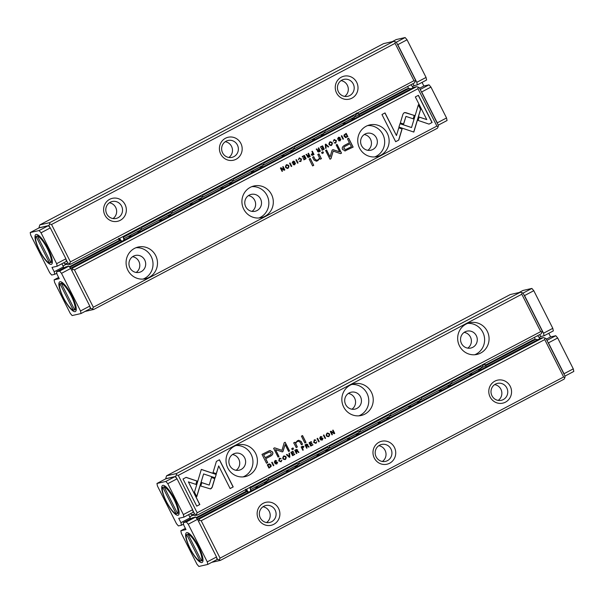 <?xml version="1.0" encoding="UTF-8"?>
<svg xmlns="http://www.w3.org/2000/svg" width="604" height="604" viewBox="0 0 604 604"><rect width="100%" height="100%" fill="white"/><g stroke="black" fill="none" stroke-linecap="round" stroke-linejoin="round"><path stroke-width="0.91" d="M216.526 556.979L217.047 559.546L207.784 564.43L207.263 561.863L216.526 556.979L197.516 519.342L199.441 518.889L543.215 337.613L540.633 338.202L197.387 519.191M563.623 376.987L544.732 339.591L201.185 520.739L220.075 558.134L563.623 376.987L564.899 377.591L564.181 379.108L220.4 560.384L211.74 562.347M544.732 339.591L544.914 338.029L546.046 338.565L565.057 376.201L564.899 377.591M537.703 339.742L535.831 339.289L533.249 339.878L485.45 365.08M246.742 490.954L196.089 517.658M535.831 339.289L485.744 365.699M247.195 491.49L196.542 518.194M258.444 519.115A11.786 11.363 -102.8 0 1 268.969 502.052A11.786 11.363 -102.8 0 1 278.15 520.233A11.786 11.363 -102.8 0 1 258.444 519.115M374.276 458.036A11.786 11.363 -102.8 0 1 384.801 440.98A11.786 11.363 -102.8 0 1 393.982 459.153A11.786 11.363 -102.8 0 1 374.276 458.036M490.101 396.964A11.786 11.363 -102.8 0 1 500.625 379.901A11.786 11.363 -102.8 0 1 509.806 398.081A11.786 11.363 -102.8 0 1 490.101 396.964M217.047 559.546L217.576 559.425L216.655 557.62M199.441 518.889L199.282 520.278L201.185 520.739M544.914 338.029L543.215 337.613M220.075 558.134L219.267 559.84L220.4 560.384M217.576 559.425L219.267 559.84M199.282 520.278L198.656 521.592M498.224 400.376A8.667 8.358 77.2 0 0 494.646 384.612M382.392 461.456A8.667 8.358 77.2 0 0 378.814 445.692M266.568 522.528A8.667 8.358 77.2 0 0 262.989 506.764M491.966 395.741A8.667 8.358 -102.8 0 1 497.462 383.374A8.667 8.358 -102.8 0 1 507.534 389.98A8.667 8.358 -102.8 0 1 491.966 395.741M376.133 456.813A8.667 8.358 -102.8 0 1 381.63 444.453A8.667 8.358 -102.8 0 1 391.702 451.052A8.667 8.358 -102.8 0 1 376.133 456.813M260.309 517.892A8.667 8.358 -102.8 0 1 265.805 505.525A8.667 8.358 -102.8 0 1 275.877 512.132A8.667 8.358 -102.8 0 1 260.309 517.892M289.867 457.077L289.512 453.068L289.006 453.34L289.369 456.684L286.976 454.404L286.447 454.684L289.346 457.349L289.867 457.077L289.324 457.326M216.217 474.419L201.328 469.399L194.473 492.185L196.761 496.714L203.616 473.929L215.137 477.817L216.217 474.419L215.039 477.779M201.306 469.459L216.096 474.442M183.027 478.987L196.745 506.152L199.826 504.529L188.38 481.871L195.96 484.423L196.995 481.018L186.13 477.356L183.027 478.987M211.03 488.711L212.17 487.345L214.82 478.557L211.498 477.439L209.203 485.072L201.819 482.611L200.785 486.024L210.456 488.923M280.868 461.403L279.237 460.588L279.516 458.715L281.079 458.617L279.38 458.345L278.738 460.867L281.064 461.788L281.872 460.157L280.535 461.524M279.916 458.142L279.38 458.345M279.395 458.746L279.811 458.61L279.116 460.618L280.754 461.433M302.355 446.296L301.124 446.945L302.8 450.259L303.268 450.01L302.536 448.553L303.963 446.598L302.355 446.296L302.898 446.084M273.846 465.525L272.17 462.211L271.702 462.46L273.378 465.775L273.846 465.525L273.363 465.744M310.743 446.069L312.978 444.891L312.774 444.499L311.015 445.427L310.448 444.295L312.094 443.427L311.898 443.034L310.252 443.902L309.739 442.898L311.46 441.992L311.264 441.599L309.074 442.755L310.743 446.069M283.638 456.103C282.091 458.368 282.664 459.508 285.367 459.523C286.915 457.266 286.341 456.126 283.638 456.103L284.212 455.884M306.228 444.25L304.99 444.906L306.658 448.221L307.134 447.972L306.379 446.477L307.851 446.122L308.652 447.171L309.157 446.907L307.587 445.624L307.836 444.499L306.228 444.25L306.802 444.031M308.229 445.88L307.466 445.646L308.229 445.88L309.037 446.93L308.629 447.149M306.643 448.191L307.013 448.002L306.258 446.507L307.851 446.122M320.362 438.761L322.551 438.693L321.985 439.72L320.346 439.78L322.196 440.105L323.019 438.391L320.135 438.006L320.649 437.047L322.121 436.911L320.505 436.662L319.644 438.3L320.362 438.761L321.743 438.474L320.248 438.791M321.985 439.72L321.539 439.878M321.049 436.45L320.505 436.662M321.622 437.991L320.014 438.036L321.26 438.074L320.014 438.036L320.528 437.077L322.121 436.911M216.406 461.388L213.031 472.562L216.353 473.679L218.693 465.918L230.124 488.553L233.204 486.93L219.478 459.765L216.406 461.388M521.818 294.239L178.271 475.386L197.161 512.781L540.708 331.626L521.818 294.239L521.999 292.668L520.308 292.261L510.342 294.518L166.561 475.793L176.527 473.528L520.308 292.261M487.269 331.241A16.255 15.674 -102.8 0 1 476.971 354.42A16.255 15.674 -102.8 0 1 458.081 342.045A16.255 15.674 -102.8 0 1 469.769 322.725A16.255 15.674 -102.8 0 1 487.269 331.241M371.437 392.321A16.255 15.674 -102.8 0 1 361.139 415.499A16.255 15.674 -102.8 0 1 342.257 403.117A16.255 15.674 -102.8 0 1 353.944 383.797A16.255 15.674 -102.8 0 1 371.437 392.321M255.613 453.393A16.255 15.674 -102.8 0 1 245.315 476.571A16.255 15.674 -102.8 0 1 226.424 464.197A16.255 15.674 -102.8 0 1 238.112 444.876A16.255 15.674 -102.8 0 1 255.613 453.393M269.527 450.637L262 454.374L266.485 463.253L267.7 462.611L265.73 458.7L269.497 456.715C272.502 455.318 273.506 453.71 272.51 451.875L269.588 450.622M319.237 441.592L317.561 438.277L317.092 438.527L318.769 441.841L319.237 441.592L318.753 441.811M269.044 463.932L267.278 464.793L268.946 468.108L271.166 466.439L270.985 464.989L269.105 463.917M283.034 451.347L285.103 444.589L288.599 451.505L289.565 450.992L285.156 442.256L284.182 442.77L281.962 450.365L274.609 447.821L273.627 448.334L278.044 457.069L279.018 456.556L275.515 449.633L282.121 451.822L283.034 451.347L282.008 451.852M282.121 451.822L282.695 451.83M315.786 442.996L314.156 442.181L314.427 440.308L315.998 440.203L314.299 439.931L313.657 442.46L315.983 443.381L316.79 441.751L315.447 443.109M314.827 439.727L314.299 439.931M314.314 440.331L314.729 440.195L314.035 442.204L315.666 443.026M296.013 449.64L294.775 450.297L296.443 453.612L296.919 453.362L296.164 451.868L296.753 451.55L297.636 451.513L298.436 452.562L298.942 452.29L297.372 451.007L297.621 449.889L296.013 449.64L296.587 449.414M298.006 451.264L297.251 451.037L298.006 451.264L298.821 452.321L298.414 452.532M296.428 453.581L296.798 453.385L296.043 451.89L297.636 451.513M327.074 433.196C325.526 435.461 326.1 436.601 328.803 436.616C330.35 434.359 329.776 433.219 327.074 433.196L327.647 432.977M325.564 438.255L323.887 434.94L323.419 435.19L325.088 438.504L325.564 438.255L325.073 438.474M292.578 455.65L294.805 454.472L294.609 454.08L292.849 455.008L292.276 453.876L293.922 453.008L293.725 452.615L292.079 453.483L291.573 452.479L293.287 451.573L293.091 451.18L290.901 452.336L292.578 455.65M331.981 434.872L332.419 434.638L331 431.83L334.171 433.717L334.752 433.408L333.076 430.093L332.653 430.32L334.012 433.023L330.977 431.203L330.305 431.558L331.981 434.872M304.869 443.019L306.009 442.415L302.544 435.552L301.404 436.156L304.869 443.019M274.971 462.694L277.161 462.626L276.594 463.653L274.948 463.713L276.806 464.038L277.629 462.324L274.737 461.939L275.25 460.98L276.73 460.844L275.114 460.595L274.254 462.234L274.971 462.694L276.353 462.407L274.858 462.724M276.594 463.653L276.141 463.819M275.651 460.384L275.114 460.595M276.232 461.924L274.624 461.969L275.862 462.015L274.624 461.969L275.137 461.011L276.73 460.844M292.215 449.693L293.544 448.991L293.023 447.949L291.687 448.651L292.215 449.693M294.548 444.355L296.187 447.594L297.349 446.983L296.02 444.34C295.575 443.276 296.058 442.339 297.478 441.532L298.308 441.207L300.06 442.151L301.419 444.838L302.559 444.234L301.132 441.403L298.701 440.256L297.425 440.746L295.303 443.049L294.82 442.256L293.672 442.86L294.548 444.355M193.038 515.159L189.701 516.798M521.999 292.668L523.132 293.212L542.143 330.849L541.984 332.238L540.708 331.626M541.984 332.238L541.267 333.755L197.493 515.023L194.903 515.612L191.521 514.789L190.547 513.642M191.521 514.789L194.662 514.072L192.774 510.335M176.564 478.247L175.651 476.435L165.745 478.829M189.513 516.42L190.109 516.699M197.161 512.781L196.353 514.487L197.493 515.023M176.527 473.528L176.368 474.918L178.271 475.386M165.685 478.7L166.561 475.793M176.368 474.918L175.651 476.435M194.662 514.072L196.353 514.487M476.322 335.673A8.667 8.358 -102.8 0 1 470.826 348.04A8.667 8.358 -102.8 0 1 461.494 343.495A8.667 8.358 -102.8 0 1 466.99 331.135A8.667 8.358 -102.8 0 1 476.322 335.673M467.579 323.397A16.255 15.674 -102.8 0 1 482.807 332.253A16.255 15.674 -102.8 0 1 474.699 354.759M360.49 396.752A8.667 8.358 -102.8 0 1 355.001 409.112A8.667 8.358 -102.8 0 1 345.669 404.567A8.667 8.358 -102.8 0 1 351.158 392.207A8.667 8.358 -102.8 0 1 360.49 396.752M351.747 384.476A16.255 15.674 -102.8 0 1 366.983 393.332A16.255 15.674 -102.8 0 1 358.874 415.831M244.665 457.824A8.667 8.358 -102.8 0 1 239.169 470.191A8.667 8.358 -102.8 0 1 229.837 465.646A8.667 8.358 -102.8 0 1 235.333 453.279A8.667 8.358 -102.8 0 1 244.665 457.824M235.922 445.548A16.255 15.674 -102.8 0 1 251.151 454.404A16.255 15.674 -102.8 0 1 243.042 476.911M467.753 348.138A8.667 8.358 77.2 0 0 464.174 332.374M351.928 409.21A8.667 8.358 77.2 0 0 348.342 393.446M236.096 470.289A8.667 8.358 77.2 0 0 232.517 454.525M218.693 465.918L216.247 473.642M219.373 459.825L233.084 486.96L230.109 488.523M320.732 439.538L321.864 439.742M321.26 438.074L322.898 438.413L322.075 440.127M320.384 436.684L322 436.934M270.139 450.561L272.396 451.905C273.393 453.732 272.389 455.348 269.376 456.745L265.609 458.73L267.587 462.641L266.47 463.23M263.623 454.797L265.209 457.681L263.623 454.797L269.324 451.996M265.209 457.681L268.825 455.771C270.871 454.925 271.589 453.929 270.985 452.789L269.384 451.981L263.737 454.767M317.462 438.33L319.116 441.615M306.115 444.28L307.723 444.529L307.466 445.646M306.168 446.069L305.548 445.103L307.24 444.838L305.669 445.08L306.168 446.069L307.361 444.808L306.356 444.718L307.361 444.808M269.543 463.925L270.864 465.02L271.045 466.469L268.931 468.077M267.814 464.937L269.218 467.466L267.814 464.937L268.961 464.408M269.218 467.466L269.973 467.066L270.494 465.254L268.599 464.559L267.927 464.906M268.908 464.423L268.478 464.582M285.103 444.589L282.914 451.369M285.05 442.309L289.452 451.022L288.584 451.475M274.533 447.858L281.962 450.365M275.515 449.633L278.897 456.586L278.029 457.039M316.67 441.773L315.862 443.404M314.178 439.961L315.477 440.444M283.518 456.126C286.221 456.148 286.794 457.288 285.247 459.546M285.05 459.168C283.133 459.04 282.687 458.149 283.699 456.496L284.114 456.345M284.748 459.289L285.163 459.146C286.175 457.485 285.722 456.594 283.812 456.465C282.8 458.119 283.253 459.01 285.163 459.146M312.668 444.552L312.857 444.921L310.728 446.039M311.792 443.094L311.974 443.457L310.328 444.325L311.015 445.427M311.158 441.652L311.339 442.015L309.618 442.921L310.252 443.902M272.064 462.264L273.725 465.548M295.9 449.663L297.508 449.912L297.251 451.037M295.952 451.46L295.333 450.493L297.025 450.222L295.454 450.463L295.952 451.46L297.145 450.199L296.141 450.101L297.145 450.199M302.234 446.326L303.85 446.628L302.415 448.583L303.148 450.04L302.785 450.229M302.325 448.145L301.668 447.103L303.351 446.9L301.789 447.081L302.325 448.145L303.472 446.877L302.468 446.718L303.472 446.877M281.758 460.188L280.943 461.818M279.259 458.376L280.566 458.851M211.483 477.5L214.699 478.587L212.057 487.368L210.396 488.938M201.796 482.671L209.203 485.072M188.38 481.871L199.705 504.559L196.738 506.122M186.047 477.394L196.874 481.041L195.862 484.393M203.616 473.929L196.685 496.579M289.399 453.128L289.746 457.1M286.877 454.457L289.369 456.684M326.953 433.227C329.656 433.249 330.237 434.389 328.682 436.647M328.485 436.262C326.575 436.133 326.122 435.242 327.134 433.589L327.549 433.446M328.191 436.382L328.606 436.239C329.61 434.578 329.165 433.687 327.255 433.566C326.243 435.212 326.688 436.111 328.606 436.239M323.782 435.001L325.443 438.285M294.503 454.132L294.684 454.502L292.562 455.62M293.619 452.675L293.808 453.038L292.155 453.906L292.849 455.008M292.985 451.233L293.174 451.596L291.453 452.502L292.079 453.483M331 431.83L331.966 434.842M332.97 430.154L334.631 433.438L334.14 433.695M330.894 431.248L334.012 433.023M302.438 435.605L305.896 442.445L304.854 442.989M275.341 463.472L276.473 463.676M275.862 462.015L277.508 462.354L276.685 464.061M274.994 460.618L276.609 460.875M292.917 448.002L293.431 449.014L292.2 449.663M298.248 441.222L297.357 441.562C295.937 442.362 295.454 443.298 295.9 444.37L297.236 447.005L296.171 447.564M298.64 440.263L301.011 441.433L302.445 444.257L301.404 444.808M294.714 442.309L295.303 443.049M245.284 489.821L245.858 490.833L246.621 490.78M245.503 489.202L245.858 490.833M251.105 490.863L249.981 487.934L250.592 486.613M250.139 488.115L266.575 479.448C267.768 480.233 268.387 479.908 268.448 478.466A1.216 0.891 -11.5 0 0 267.98 477.855M266.047 478.874A1.216 0.891 -11.5 0 0 266.575 479.448M268.448 478.466L297.16 463.328C298.346 464.114 298.965 463.781 299.025 462.339A1.216 0.891 -11.5 0 0 298.557 461.735M296.624 462.755L296.624 462.755A1.216 0.891 -11.5 0 0 297.16 463.328M299.025 462.339L327.738 447.202C328.923 447.987 329.542 447.662 329.603 446.213A1.216 0.891 -11.5 0 0 329.135 445.609M327.202 446.628A1.216 0.891 -11.5 0 0 327.738 447.202M329.603 446.213L358.315 431.075C359.501 431.86 360.12 431.535 360.18 430.093A1.216 0.891 -11.5 0 0 359.712 429.489M357.779 430.501A1.216 0.891 -11.5 0 0 358.315 431.075M360.18 430.093L388.893 414.956C390.078 415.741 390.705 415.409 390.758 413.966A1.216 0.891 -11.5 0 0 390.29 413.363M388.364 414.382L388.364 414.382A1.216 0.891 -11.5 0 0 388.893 414.956M390.758 413.966L419.47 398.829C420.656 399.614 421.282 399.289 421.343 397.847A1.216 0.891 -11.5 0 0 420.867 397.236M418.942 398.255A1.216 0.891 -11.5 0 0 419.47 398.829M421.343 397.847L450.048 382.702C451.233 383.495 451.86 383.163 451.92 381.72A1.216 0.891 -11.5 0 0 451.452 381.116M449.519 382.136L449.519 382.136A1.216 0.891 -11.5 0 0 450.048 382.702M451.92 381.72L480.625 366.583C481.818 367.368 482.437 367.036 482.498 365.594A1.216 0.891 -11.5 0 0 482.03 364.99M480.097 366.009L480.097 366.009A1.216 0.891 -11.5 0 0 480.625 366.583M482.498 365.594L485.035 364.257L485.729 365.624L250.826 489.482M483.343 364.295L485.035 364.257M250.169 487.685L250.69 491.09M281.026 470.977L279.977 472.268L271.596 476.692L269.678 476.964M311.604 454.857L310.554 456.148L302.174 460.565L300.256 460.837M342.181 438.731L341.132 440.022L332.751 444.438L330.841 444.71M372.759 422.604L371.709 423.895L363.329 428.319L361.418 428.591M403.336 406.484L402.294 407.776L393.906 412.192L391.996 412.464M433.914 390.358L432.872 391.649L424.484 396.073L422.574 396.337M464.491 374.238L463.449 375.522L455.061 379.946L453.151 380.218M267.043 482.468L266.779 481.169L255.764 486.983L256.028 488.274M297.621 466.341L297.357 465.05L286.341 470.856L286.606 472.147M328.198 450.214L327.934 448.923L316.919 454.729L317.183 456.028M358.776 434.095L358.512 432.804L347.496 438.61L347.761 439.901M389.354 417.968L389.089 416.677L378.081 422.483L378.338 423.774M419.931 401.841L419.674 400.55L408.659 406.364L408.916 407.655M450.516 385.722L450.252 384.431L439.236 390.237L439.501 391.528M481.094 369.595L480.829 368.304L469.814 374.11L470.078 375.401M486.009 367.006L485.729 365.624M413.966 80.725L395.076 43.329L51.536 224.484L70.419 261.879L413.966 80.725L415.242 81.336L414.525 82.854L70.751 264.122L68.169 264.711L64.779 263.888L63.805 262.74M383.6 43.616L39.819 224.892L49.792 222.627L393.566 41.359L383.6 43.616M64.779 263.888L67.92 263.17L66.032 259.433M49.822 227.346L48.909 225.534L39.003 227.919M62.778 265.518L63.367 265.798L66.297 264.258M63.367 265.798L62.967 265.888M356.707 82.355A11.786 11.363 -102.8 0 1 346.183 99.411A11.786 11.363 -102.8 0 1 337.002 81.238A11.786 11.363 -102.8 0 1 356.707 82.355M240.875 143.435A11.786 11.363 -102.8 0 1 230.351 160.49A11.786 11.363 -102.8 0 1 221.17 142.31A11.786 11.363 -102.8 0 1 240.875 143.435M125.051 204.507A11.786 11.363 -102.8 0 1 114.526 221.562A11.786 11.363 -102.8 0 1 105.345 203.389A11.786 11.363 -102.8 0 1 125.051 204.507M395.076 43.329L395.258 41.767L396.398 42.31L415.409 79.947L415.242 81.336M70.419 261.879L69.619 263.586L70.751 264.122M38.943 227.799L39.819 224.892M49.792 222.627L49.626 224.016L51.536 224.484M395.258 41.767L393.566 41.359M49.626 224.016L48.909 225.534M67.92 263.17L69.619 263.586M113.016 218.55A8.667 8.358 77.2 0 0 109.437 202.785M228.848 157.478A8.667 8.358 77.2 0 0 225.262 141.713M344.673 96.398A8.667 8.358 77.2 0 0 341.094 80.634M121.585 206.092A8.667 8.358 -102.8 0 1 116.089 218.452A8.667 8.358 -102.8 0 1 106.017 211.853A8.667 8.358 -102.8 0 1 121.585 206.092M237.41 145.02A8.667 8.358 -102.8 0 1 231.921 157.38A8.667 8.358 -102.8 0 1 221.849 150.781A8.667 8.358 -102.8 0 1 237.41 145.02M353.242 83.941A8.667 8.358 -102.8 0 1 347.745 96.308A8.667 8.358 -102.8 0 1 337.674 89.702A8.667 8.358 -102.8 0 1 353.242 83.941M325.284 144.394L325.639 148.403L326.152 148.131L325.783 144.779L328.176 147.059L328.704 146.78L325.805 144.114L325.284 144.394M398.934 127.051L413.823 132.072L420.678 109.279L418.391 104.756L411.535 127.535L400.014 123.654L398.934 127.051M432.124 122.476L418.406 95.319L415.333 96.934L426.779 119.6L419.191 117.04L418.157 120.453L429.029 124.114L432.124 122.476L428.983 124.099M404.121 112.759L402.981 114.126L400.331 122.906L403.653 124.024L405.948 116.398L413.332 118.86L414.367 115.447L404.695 112.54M334.163 140.09L335.915 140.875L335.643 142.748L334.072 142.854L335.771 143.125L336.413 140.596L334.087 139.675L333.28 141.306L334.563 139.954L333.265 141.276M334.593 139.486L334.087 139.675M312.253 151.264L313.914 154.548L312.683 155.198L314.027 154.518L312.359 151.211L311.883 151.453L312.623 152.91L311.188 154.866L312.797 155.168L312.253 155.387M341.305 135.945L342.981 139.26L343.45 139.011L341.773 135.696L341.305 135.945M304.408 155.402L302.174 156.572L302.377 156.972L304.137 156.043L304.703 157.168L303.057 158.037L303.253 158.429L304.907 157.561L305.413 158.573L303.691 159.479L303.887 159.871L306.077 158.716L304.408 155.402M330.939 145.587L331.513 145.368C333.068 143.103 332.487 141.963 329.792 141.948C328.236 144.205 328.818 145.345 331.513 145.368L330.886 145.594M330.35 141.729L329.792 141.948M308.387 153.303L310.048 156.587L308.923 157.214L310.169 156.557L308.493 153.242L308.025 153.492L308.78 154.986L308.183 155.303L307.3 155.341L306.5 154.292L305.994 154.564L307.564 155.847L307.315 156.965L308.923 157.214L308.35 157.44M306.809 155.613L307.436 155.877M308.183 155.303L307.179 155.371L308.063 155.326L307.179 155.371L306.387 154.322M293.499 161.615L292.487 162.808L294.79 162.703L292.6 162.778L293.166 161.751L294.812 161.691L292.955 161.366L292.132 163.08L295.024 163.465L294.51 164.424L293.053 164.605L294.646 164.809L295.507 163.171L294.79 162.703L293.348 163.005M293.053 161.774L293.438 161.623M294.51 164.424L293.506 164.303M293.529 163.48L295.024 163.465M293.627 161.102L292.955 161.366M398.746 140.083L402.121 128.909L398.799 127.791L396.458 135.545L385.027 112.918L381.954 114.533L395.673 141.698L398.746 140.083L395.658 141.668M93.333 307.232L436.881 126.085L417.991 88.69L74.443 269.837L93.333 307.232L92.525 308.938L93.658 309.482L84.998 311.445M127.882 270.222A16.255 15.674 -102.8 0 1 138.188 247.044A16.255 15.674 -102.8 0 1 157.07 259.426A16.255 15.674 -102.8 0 1 145.383 278.746A16.255 15.674 -102.8 0 1 127.882 270.222M243.714 209.15A16.255 15.674 -102.8 0 1 254.012 185.972A16.255 15.674 -102.8 0 1 272.902 198.346A16.255 15.674 -102.8 0 1 261.207 217.667A16.255 15.674 -102.8 0 1 243.714 209.15M359.539 148.071A16.255 15.674 -102.8 0 1 369.844 124.892A16.255 15.674 -102.8 0 1 388.727 137.274A16.255 15.674 -102.8 0 1 377.039 156.595A16.255 15.674 -102.8 0 1 359.539 148.071M344.899 150.932L353.151 147.097L348.667 138.21L347.451 138.852L349.422 142.763L345.654 144.749C342.649 146.145 341.645 147.761 342.642 149.588L345.563 150.849M295.915 159.879L297.591 163.193L298.059 162.944L296.383 159.63L295.915 159.879M345.496 137.569L347.881 136.67L346.205 133.363L343.986 135.024L344.167 136.474L346.047 137.546M332.117 150.124L330.048 156.874L326.553 149.966L325.586 150.479L329.995 159.214L330.969 158.701L333.189 151.098L340.543 153.65L341.524 153.137L337.108 144.401L336.141 144.907L339.637 151.838L333.031 149.641L332.117 150.124M299.244 158.497L301.003 159.29L300.724 161.162L299.154 161.26L300.852 161.532L301.494 159.011L299.169 158.089L298.361 159.72L299.644 158.369L298.346 159.69M299.682 157.893L299.169 158.089M318.602 147.912L320.263 151.196L319.138 151.831L320.384 151.174L318.708 147.859L318.24 148.108L318.995 149.603L317.515 149.958L316.715 148.909L316.209 149.173L317.779 150.456L317.53 151.581L319.138 151.831L318.565 152.049M317.024 150.23L317.651 150.487M318.399 149.913L317.394 149.981L318.278 149.943L317.394 149.981L316.602 148.939M287.504 168.493L288.078 168.274C289.626 166.009 289.052 164.869 286.349 164.847C284.801 167.112 285.375 168.252 288.078 168.274L287.444 168.501M286.915 164.635L286.349 164.847M289.595 163.208L291.264 166.523L291.74 166.274L290.063 162.967L289.595 163.208M322.574 145.821L320.346 146.991L320.55 147.391L322.309 146.462L322.876 147.587L321.23 148.456L321.426 148.848L323.072 147.98L323.585 148.992L321.864 149.898L322.06 150.29L324.25 149.135L322.574 145.821M283.17 166.598L282.732 166.825L284.159 169.641L280.981 167.753L280.399 168.055L282.076 171.37L282.506 171.143L281.139 168.44L284.174 170.268L284.846 169.913L283.17 166.598M310.282 158.452L309.142 159.056L312.608 165.919L313.748 165.315L310.282 158.452M338.889 137.682L337.878 138.867L340.18 138.769L337.998 138.845L338.565 137.818L340.203 137.757L338.353 137.433L337.523 139.147L340.414 139.524L339.901 140.483L338.451 140.672L340.037 140.875L340.898 139.237L340.18 138.769L338.746 139.071M338.444 137.84L338.829 137.689M339.901 140.483L338.897 140.37M338.919 139.539L340.414 139.524M339.018 137.168L338.353 137.433M322.936 151.778L321.607 152.48L322.128 153.522L323.465 152.82L322.936 151.778M320.603 157.115L318.965 153.869L317.802 154.488L319.131 157.123C319.576 158.195 319.093 159.131 317.674 159.932L316.843 160.264L315.092 159.32L313.733 156.632L312.593 157.236L314.02 160.068L316.451 161.215L317.727 160.717L319.848 158.414L320.339 159.207L321.479 158.61L320.482 157.138L321.479 158.61M69.807 267.293L120.453 240.588M359.002 114.798L409.097 88.388L406.507 88.977L358.716 114.179M120 240.052L69.347 266.757M436.881 126.085L438.157 126.689L437.439 128.207L93.658 309.482M90.313 308.644L81.042 313.529L80.521 310.962L89.785 306.077L90.313 308.644L90.834 308.523L89.92 306.719M89.785 306.077L70.774 268.44L72.699 267.98L416.481 86.712L413.891 87.301L70.653 268.289M417.991 88.69L418.172 87.127L419.304 87.663L438.315 125.3L438.157 126.689M410.962 88.841L409.097 88.388M418.172 87.127L416.481 86.712M72.699 267.98L72.54 269.376L74.443 269.837M90.834 308.523L92.525 308.938M72.54 269.376L71.914 270.69M129.913 267.821A8.667 8.358 -102.8 0 1 135.402 255.454A8.667 8.358 -102.8 0 1 144.733 259.999A8.667 8.358 -102.8 0 1 139.245 272.359A8.667 8.358 -102.8 0 1 129.913 267.821M135.991 247.723A16.255 15.674 -102.8 0 1 152.608 260.437A16.255 15.674 -102.8 0 1 143.11 279.078M245.737 206.742A8.667 8.358 -102.8 0 1 251.234 194.382A8.667 8.358 -102.8 0 1 260.566 198.927A8.667 8.358 -102.8 0 1 255.069 211.287A8.667 8.358 -102.8 0 1 245.737 206.742M251.823 186.644A16.255 15.674 -102.8 0 1 268.44 199.365A16.255 15.674 -102.8 0 1 258.942 218.006M361.562 145.67A8.667 8.358 -102.8 0 1 367.058 133.303A8.667 8.358 -102.8 0 1 376.39 137.848A8.667 8.358 -102.8 0 1 370.901 150.207A8.667 8.358 -102.8 0 1 361.562 145.67M367.647 125.572A16.255 15.674 -102.8 0 1 384.265 138.286A16.255 15.674 -102.8 0 1 374.767 156.934M136.164 272.457A8.667 8.358 77.2 0 0 132.586 256.692M251.996 211.385A8.667 8.358 77.2 0 0 248.418 195.621M367.821 150.305A8.667 8.358 77.2 0 0 364.242 134.541M398.783 127.852L402 128.939L398.625 140.105M384.922 112.971L396.458 135.545M293.567 161.117L294.669 161.668L294.291 161.932M293.385 164.333L294.39 164.447L293.385 164.333M294.669 162.733L295.386 163.193L294.526 164.832M348.561 138.263L353.038 147.119L344.778 150.962M345.714 149.498L344.046 148.705C343.442 147.565 344.167 146.568 346.205 145.723L349.822 143.812L346.326 145.692C344.288 146.546 343.563 147.535 344.167 148.675L345.767 149.49L351.415 146.697L349.942 143.79M296.285 159.683L297.938 162.967L297.576 163.163M308.803 157.244L308.289 157.448M308.795 156.753L307.678 156.685L308.674 156.783L307.678 156.685L308.984 155.394L307.798 156.655L309.482 156.391L308.984 155.394M346.1 133.416L347.761 136.7L345.375 137.599M346.432 136.942L344.544 136.24L345.058 134.428L345.933 134.005L345.178 134.405L344.658 136.217L346.553 136.912L347.224 136.557L345.933 134.005M346.069 137.085L346.553 136.912M326.454 150.018L330.048 156.874M333.189 151.098L330.849 158.724L329.98 159.184M337.009 144.454L341.403 153.159L340.505 153.635M332.91 149.671L339.637 151.838M299.539 161.026L300.603 161.185M299.055 158.12L301.381 159.033L300.739 161.562M329.671 141.97C332.374 141.985 332.947 143.133 331.4 145.39M330.916 145.149L331.339 144.998C332.351 143.344 331.898 142.453 329.988 142.325C328.976 143.986 329.429 144.877 331.339 144.998M331.219 145.028C329.308 144.907 328.855 144.009 329.867 142.355L330.282 142.204M304.303 155.454L306.077 158.716M304.137 156.043L302.362 156.942M304.907 157.561L303.246 158.407M305.964 158.739L303.872 159.841M341.675 135.749L343.329 139.033L342.966 139.23M319.018 151.853L318.504 152.065M319.01 151.37L317.893 151.294L318.889 151.393L317.893 151.294L319.199 150.011L318.014 151.272L319.697 151L319.199 150.011M312.683 155.198L312.2 155.394M312.683 154.745L311.566 154.624L312.57 154.775L311.566 154.624L312.827 153.318L311.687 154.594L313.363 154.39L312.827 153.318M334.45 142.62L335.522 142.778M333.967 139.705L336.292 140.626L335.65 143.148M404.008 112.782L405.737 112.631L414.246 115.477L413.234 118.822M405.948 116.398L403.555 123.994M418.3 95.372L432.003 122.506M419.168 117.1L426.779 119.6M418.346 104.915L420.565 109.309L413.725 132.034M399.991 123.714L411.535 127.535M325.783 144.779L326.032 148.161L325.639 148.365M325.707 144.167L328.591 146.81L328.153 147.036M286.236 164.877C288.931 164.892 289.512 166.032 287.957 168.297M287.481 168.055L287.897 167.904C288.908 166.251 288.463 165.36 286.545 165.232C285.541 166.893 285.986 167.784 287.897 167.904M287.783 167.935C285.873 167.806 285.42 166.915 286.432 165.254L286.847 165.111M289.958 163.02L291.619 166.304L291.249 166.5M322.476 145.874L324.25 149.135M322.309 146.462L320.535 147.361M323.072 147.98L321.411 148.826M324.129 149.158L322.045 150.26M283.065 166.651L284.846 169.913M280.898 167.799L284.159 169.641M281.139 168.44L282.06 171.34M284.726 169.935L284.144 170.245M310.177 158.505L313.748 165.315M313.627 165.337L312.593 165.889M338.957 137.183L340.06 137.735L339.682 137.991M338.776 140.4L339.78 140.513L338.776 140.4M340.06 138.799L340.777 139.26L339.916 140.898M322.83 151.831L323.465 152.82M323.344 152.842L322.113 153.492M318.859 153.929L320.482 157.138M313.627 156.685L314.971 159.343L316.783 160.271M319.848 158.414L317.606 160.747L316.39 161.23M321.358 158.633L320.316 159.184M359.267 116.104L358.987 114.722L124.092 238.58L123.329 237.13A1.087 0.687 -40.4 0 1 124.122 236.028L123.714 236.76M124.371 239.962L124.092 238.58M140.302 231.558L140.037 230.267L129.022 236.081L129.286 237.372M170.879 215.439L170.615 214.148L159.599 219.954L159.864 221.245M201.457 199.312L201.192 198.021L190.177 203.827L190.441 205.126M232.034 183.193L231.777 181.895L220.762 187.708L221.019 188.999M262.612 167.066L262.355 165.775L251.339 171.581L251.596 172.872M293.197 150.94L292.932 149.649L281.917 155.462L282.181 156.753M323.774 134.82L323.51 133.529L312.494 139.335L312.759 140.626M354.352 118.694L354.087 117.403L343.072 123.208L343.336 124.5M123.397 237.213L139.841 228.546L141.2 228.908L141.706 227.565A1.216 0.891 -11.5 0 0 141.238 226.953M139.305 227.972A1.216 0.891 -11.5 0 0 139.841 228.546M141.706 227.565L170.419 212.419L171.785 212.782L172.283 211.438A1.216 0.891 -11.5 0 0 171.815 210.834M169.883 211.853L169.883 211.853A1.216 0.891 -11.5 0 0 170.419 212.419M172.283 211.438L200.996 196.3L202.363 196.662L202.861 195.311A1.216 0.891 -11.5 0 0 202.393 194.707M200.468 195.726L200.468 195.726A1.216 0.891 -11.5 0 0 200.996 196.3M202.861 195.311L231.574 180.173L232.94 180.536L233.446 179.192A1.216 0.891 -11.5 0 0 232.97 178.58M231.045 179.599A1.216 0.891 -11.5 0 0 231.574 180.173M233.446 179.192L262.151 164.054L263.518 164.409L264.024 163.065A1.216 0.891 -11.5 0 0 263.555 162.461M261.623 163.48L261.623 163.48A1.216 0.891 -11.5 0 0 262.151 164.054M264.024 163.065L292.729 147.927L294.095 148.29L294.601 146.938A1.216 0.891 -11.5 0 0 294.133 146.334M292.2 147.353A1.216 0.891 -11.5 0 0 292.729 147.927M294.601 146.938L323.314 131.8L324.673 132.163L325.178 130.819A1.216 0.891 -11.5 0 0 324.71 130.215M322.778 131.227A1.216 0.891 -11.5 0 0 323.314 131.8M325.178 130.819L353.891 115.681C355.077 116.466 355.696 116.134 355.756 114.692A1.216 0.891 -11.5 0 0 355.288 114.088M353.355 115.107L353.355 115.107A1.216 0.891 -11.5 0 0 353.891 115.681M355.756 114.692L358.3 113.356L358.987 114.722M357.243 113.054A1.087 0.687 -40.4 0 1 357.334 113.129L358.3 113.356M358.142 113.167L356.36 113.107M326.409 129.316L328.327 129.045L336.738 124.605L337.757 123.329M295.832 145.436L297.749 145.164L306.13 140.747L307.179 139.456M265.254 161.562L267.164 161.291L275.552 156.874L276.594 155.583M234.677 177.689L236.587 177.417L244.975 172.993L246.017 171.702M204.099 193.808L206.009 193.537L214.397 189.12L215.439 187.829M173.522 209.935L175.432 209.663L183.843 205.232L184.862 203.956M142.944 226.055L144.854 225.79L153.265 221.351L154.284 220.075M123.948 240.181L123.329 237.13A1.087 0.687 -40.4 0 0 123.337 237.229M119.683 239.675L119.033 239.826L118.55 238.92M118.709 238.233L119.033 239.826M186.749 532.637A16.791 4.288 62.2 0 1 187.753 532.736A16.791 4.288 62.2 0 1 198.097 545.593A16.791 4.288 62.2 0 1 202.861 561.395A16.791 4.288 62.2 0 1 191.309 551.059A16.791 4.288 62.2 0 1 186.749 532.637M207.784 564.43L198.859 566.461L196.949 564.204L181.343 533.324L180.822 530.757L185.987 529.58L183.79 525.238L183.269 522.671L186.334 521.969L195.598 517.084L192.533 517.787L183.269 522.671M195.598 517.084L197.516 519.342L188.252 524.227L207.263 561.863M188.252 524.227L186.334 521.969M185.368 528.357L180.822 530.757M188.765 533.891L186.659 534.578A15.168 3.873 -117.8 0 0 190.169 548.606A15.168 3.873 -117.8 0 0 200.09 561.169L201.321 560.52M186.659 534.578L200.09 561.169M188.055 534.261L201.487 560.852A15.168 3.873 -117.8 0 0 197.976 546.831A15.168 3.873 -117.8 0 0 188.055 534.261L189.278 533.619M203.012 560.044L201.487 560.852M422.045 82.393L423.865 85.995L429.021 84.824L430.939 87.082L421.675 91.967L437.273 122.846L446.537 117.961L430.939 87.082M446.537 117.961L447.058 120.528L438.255 125.171M408.44 88.539L407.723 86.44M437.402 123.488L437.273 122.846M421.675 91.967L421.192 91.4M414.246 85.572L412.404 86.538L413.023 87.761M412.404 86.538L410.894 84.764M420.218 89.468L429.021 84.824M419.599 88.244L423.865 85.995M396.239 42.235L405.141 37.539L396.216 39.57L392.26 41.653M405.141 37.539L407.051 39.796L397.787 44.681L416.798 82.318L426.062 77.433L407.051 39.796M426.062 77.433L426.59 80L417.319 84.885L414.253 85.587L412.736 83.797M397.787 44.681L397.311 44.115M417.319 84.885L416.798 82.318M51.234 264.363A16.791 4.288 62.2 0 1 38.626 248.893A16.791 4.288 62.2 0 1 37.123 234.548A16.791 4.288 62.2 0 1 47.474 247.406A16.791 4.288 62.2 0 1 52.238 263.208A16.791 4.288 62.2 0 1 51.234 264.363M30.2 232.563L39.124 230.539L48.388 225.654L39.464 227.678L30.2 232.563L30.721 235.137L49.732 272.774L51.65 275.024L54.715 274.329L54.194 271.762L51.997 267.413L57.161 266.243L56.64 263.676L65.904 258.791L50.306 227.912L41.034 232.797L56.64 263.676M41.034 232.797L39.124 230.539M56.821 273.219L54.715 274.329M48.388 225.654L50.306 227.912M65.904 258.791L66.425 261.358L57.161 266.243M54.194 271.762L63.458 266.87L61.887 263.752M63.458 266.87L63.684 267.995M52.382 261.857L50.857 262.664A15.168 3.873 -117.8 0 0 47.354 248.644A15.168 3.873 -117.8 0 0 37.433 236.073L38.656 235.432M50.857 262.664L37.433 236.073M49.468 262.982L36.036 236.391A15.168 3.873 -117.8 0 0 39.547 250.411A15.168 3.873 -117.8 0 0 49.468 262.982L50.691 262.332M38.135 235.703L36.036 236.391M60.007 281.736A16.791 4.288 62.2 0 1 61.012 281.834A16.791 4.288 62.2 0 1 71.363 294.692A16.791 4.288 62.2 0 1 76.119 310.486A16.791 4.288 62.2 0 1 64.568 300.158A16.791 4.288 62.2 0 1 60.007 281.736M81.042 313.529L72.125 315.56L70.207 313.302L54.609 282.423L54.088 279.848L59.245 278.678L57.048 274.337L56.527 271.77L59.592 271.068L68.864 266.183L65.798 266.877L56.527 271.77M68.864 266.183L70.774 268.44L61.51 273.325L80.521 310.962M61.51 273.325L59.592 271.068M58.626 277.455L54.088 279.848M62.023 282.989L59.924 283.676A15.168 3.873 -117.8 0 0 63.428 297.697A15.168 3.873 -117.8 0 0 73.348 310.267L74.579 309.618M59.924 283.676L73.348 310.267M61.314 283.359L74.745 309.95A15.168 3.873 -117.8 0 0 71.234 295.93A15.168 3.873 -117.8 0 0 61.314 283.359L62.537 282.717M76.27 309.142L74.745 309.95M177.976 515.265A16.791 4.288 62.2 0 1 165.368 499.795A16.791 4.288 62.2 0 1 163.865 485.45A16.791 4.288 62.2 0 1 174.216 498.308A16.791 4.288 62.2 0 1 178.98 514.11A16.791 4.288 62.2 0 1 177.976 515.265M156.942 483.472L165.858 481.441L175.13 476.556L166.206 478.579L156.942 483.472L157.463 486.039L176.474 523.676L178.391 525.925L181.457 525.231L180.936 522.664L178.739 518.323L183.895 517.145L183.374 514.578L192.646 509.693L177.048 478.813L167.776 483.698L183.374 514.578M167.776 483.698L165.858 481.441M183.563 524.121L181.457 525.231M175.13 476.556L177.048 478.813M192.646 509.693L193.167 512.26L183.895 517.145M180.936 522.664L190.2 517.779L188.622 514.653M190.2 517.779L190.426 518.896M179.124 512.758L177.599 513.566A15.168 3.873 -117.8 0 0 174.088 499.546A15.168 3.873 -117.8 0 0 164.167 486.983L165.39 486.333M177.599 513.566L164.167 486.983M176.202 513.883L162.778 487.292A15.168 3.873 -117.8 0 0 166.281 501.32A15.168 3.873 -117.8 0 0 176.202 513.883L177.433 513.234M164.877 486.605L162.778 487.292M548.787 333.295L550.606 336.904L555.763 335.726L557.681 337.983L548.417 342.868L564.015 373.748L573.279 368.863L557.681 337.983M573.279 368.863L573.8 371.437L564.997 376.081M535.182 339.44L534.457 337.342M564.144 374.389L564.015 373.748M548.417 342.868L547.934 342.302M540.98 336.473L539.145 337.447L539.757 338.663M539.145 337.447L537.635 335.665M546.96 340.369L555.763 335.726M546.341 339.146L550.606 336.904M522.981 293.136L531.875 288.44L522.958 290.471L519.002 292.555M531.875 288.44L533.793 290.698L524.529 295.582L543.54 333.219L552.803 328.334L533.793 290.698M552.803 328.334L553.324 330.901L544.061 335.786L540.995 336.488L539.478 334.699M524.529 295.582L524.046 295.024M544.061 335.786L543.54 333.219M247.376 488.719A8.532 5.421 -40.4 0 1 246.711 490.033L248.561 492.207M245.994 489.451A1.351 0.491 30.9 0 1 246.711 490.033A1.087 0.687 139.6 0 0 246.666 490.871L248.04 492.479M463.578 374.722L463.947 375.159A1.087 0.687 -40.4 0 1 463.902 374.548M371.837 423.094L372.215 423.525A1.087 0.687 -40.4 0 1 372.17 422.921M433 390.841L433.37 391.279A1.087 0.687 -40.4 0 1 433.325 390.675M310.683 455.341L311.052 455.778A1.087 0.687 -40.4 0 1 311.007 455.167M341.26 439.214L341.63 439.652A1.087 0.687 -40.4 0 1 341.592 439.04M402.423 406.968L402.793 407.406A1.087 0.687 -40.4 0 1 402.747 406.794M280.105 471.46L280.475 471.898A1.087 0.687 -40.4 0 1 280.43 471.294M483.366 364.325A1.087 0.687 -40.4 0 1 484.317 364.325L484 363.948M249.965 488.092A1.087 0.687 -40.4 0 1 249.913 488.04A1.087 0.687 -40.4 0 1 249.852 487.413M442.279 390.063A8.124 5.919 168.5 0 1 439.757 390.244M448.991 385.095A8.124 5.919 168.5 0 1 447.662 387.224M462.868 375.092A8.124 5.164 -40.4 0 1 463.804 375.288M453.657 380.248A8.124 5.164 -40.4 0 1 453.981 379.78M472.856 373.936A8.124 5.919 168.5 0 1 470.335 374.125M479.568 368.969A8.124 5.919 168.5 0 1 478.24 371.098M411.701 406.182A8.124 5.919 168.5 0 1 409.18 406.371M418.413 401.215A8.124 5.919 168.5 0 1 417.085 403.344M381.124 422.309A8.124 5.919 168.5 0 1 378.602 422.498M387.836 417.341A8.124 5.919 168.5 0 1 386.507 419.47M350.547 438.436A8.124 5.919 168.5 0 1 348.025 438.617M357.251 433.468A8.124 5.919 168.5 0 1 355.93 435.597M319.969 454.555A8.124 5.919 168.5 0 1 317.44 454.744M326.673 449.587A8.124 5.919 168.5 0 1 325.352 451.716M289.392 470.682A8.124 5.919 168.5 0 1 286.862 470.863M296.096 465.714A8.124 5.919 168.5 0 1 294.775 467.843M258.806 486.801A8.124 5.919 168.5 0 1 256.285 486.99M265.518 481.833A8.124 5.919 168.5 0 1 264.19 483.963M432.29 391.218A8.124 5.164 -40.4 0 1 433.227 391.415M423.072 396.367A8.124 5.164 -40.4 0 1 423.396 395.907M401.713 407.345A8.124 5.164 -40.4 0 1 402.641 407.534M392.494 412.494A8.124 5.164 -40.4 0 1 392.819 412.026M371.128 423.464A8.124 5.164 -40.4 0 1 372.064 423.661M361.917 428.621A8.124 5.164 -40.4 0 1 362.241 428.153M340.55 439.591A8.124 5.164 -40.4 0 1 341.487 439.788M331.339 444.74A8.124 5.164 -40.4 0 1 331.664 444.28M309.973 455.71A8.124 5.164 -40.4 0 1 310.909 455.907M300.762 460.867A8.124 5.164 -40.4 0 1 301.086 460.399M279.395 471.837A8.124 5.164 -40.4 0 1 280.332 472.034M270.184 476.986A8.124 5.164 -40.4 0 1 270.509 476.526M214.526 188.312L214.896 188.75A1.087 0.687 -40.4 0 1 214.85 188.138M275.681 156.066L276.051 156.504A1.087 0.687 -40.4 0 1 276.005 155.892M336.836 123.82L337.206 124.25A1.087 0.687 -40.4 0 1 337.16 123.646M245.103 172.185L245.473 172.623A1.087 0.687 -40.4 0 1 245.428 172.019M153.363 220.558L153.733 220.996A1.087 0.687 -40.4 0 1 153.695 220.392M306.258 139.939L306.628 140.377A1.087 0.687 -40.4 0 1 306.583 139.766M183.941 204.439L184.318 204.877A1.087 0.687 -40.4 0 1 184.273 204.265M120.09 238.112A8.532 5.421 -40.4 0 1 119.698 238.814L121.819 241.306M119.335 238.504L119.698 238.814A1.087 0.687 139.6 0 0 119.66 239.645L119.834 239.667M169.354 214.813A8.124 5.919 168.5 0 1 168.033 216.942M162.65 219.781A8.124 5.919 168.5 0 1 160.12 219.962M143.442 226.085A8.124 5.164 -40.4 0 1 143.767 225.624M152.653 220.936A8.124 5.164 -40.4 0 1 153.59 221.132M138.777 230.932A8.124 5.919 168.5 0 1 137.455 233.061M132.072 235.9A8.124 5.919 168.5 0 1 129.543 236.088M199.932 198.686A8.124 5.919 168.5 0 1 198.61 200.815M193.227 203.654A8.124 5.919 168.5 0 1 190.705 203.842M230.517 182.559A8.124 5.919 168.5 0 1 229.188 184.688M223.805 187.527A8.124 5.919 168.5 0 1 221.283 187.716M261.094 166.44A8.124 5.919 168.5 0 1 259.765 168.569M254.382 171.408A8.124 5.919 168.5 0 1 251.86 171.589M291.672 150.313A8.124 5.919 168.5 0 1 290.343 152.442M284.96 155.281A8.124 5.919 168.5 0 1 282.438 155.47M322.249 134.194A8.124 5.919 168.5 0 1 320.928 136.323M315.545 139.162A8.124 5.919 168.5 0 1 313.015 139.343M352.827 118.067A8.124 5.919 168.5 0 1 351.505 120.196M346.122 123.035A8.124 5.919 168.5 0 1 343.593 123.224M174.02 209.966A8.124 5.164 -40.4 0 1 174.345 209.497M183.231 204.809A8.124 5.164 -40.4 0 1 184.167 205.005M204.597 193.839A8.124 5.164 -40.4 0 1 204.922 193.371M213.816 188.69A8.124 5.164 -40.4 0 1 214.745 188.886M235.175 177.712A8.124 5.164 -40.4 0 1 235.5 177.251M244.393 172.563A8.124 5.164 -40.4 0 1 245.33 172.759M265.76 161.593A8.124 5.164 -40.4 0 1 266.077 161.125M274.971 156.436A8.124 5.164 -40.4 0 1 275.907 156.632M296.337 145.466A8.124 5.164 -40.4 0 1 296.662 145.005M305.548 140.317A8.124 5.164 -40.4 0 1 306.485 140.513M326.915 129.347A8.124 5.164 -40.4 0 1 327.24 128.879M336.126 124.19A8.124 5.164 -40.4 0 1 337.062 124.386M449.482 386.266L449.225 384.974M296.594 466.884L296.33 465.593M388.327 418.512L388.062 417.221M327.172 450.758L326.907 449.467M418.904 402.385L418.64 401.094M266.009 483.004L265.752 481.713M357.749 434.638L357.485 433.34M480.059 370.139L479.803 368.848M287.074 471.898L286.809 470.607M378.806 423.532L378.549 422.234M348.229 439.652L347.972 438.361M256.496 488.024L256.232 486.733M439.969 391.279L439.704 389.988M317.651 455.778L317.387 454.487M470.546 375.159L470.282 373.868M409.391 407.406L409.127 406.114M249.981 488.175L249.528 487.587M313.227 140.377L312.963 139.086M343.804 124.258L343.54 122.959M160.332 220.996L160.075 219.705M282.649 156.504L282.385 155.213M129.754 237.123L129.49 235.832M252.072 172.623L251.808 171.332M221.494 188.75L221.23 187.459M190.909 204.877L190.653 203.586M139.275 232.102L139.011 230.811M292.162 151.483L291.906 150.192M231.007 183.729L230.743 182.438M261.585 167.61L261.328 166.319M353.325 119.237L353.061 117.946M322.747 135.364L322.483 134.065M200.43 199.856L200.166 198.565M169.852 215.983L169.588 214.692M122.786 236.685L123.352 237.349M121.298 241.577L119.66 239.645"/></g></svg>
